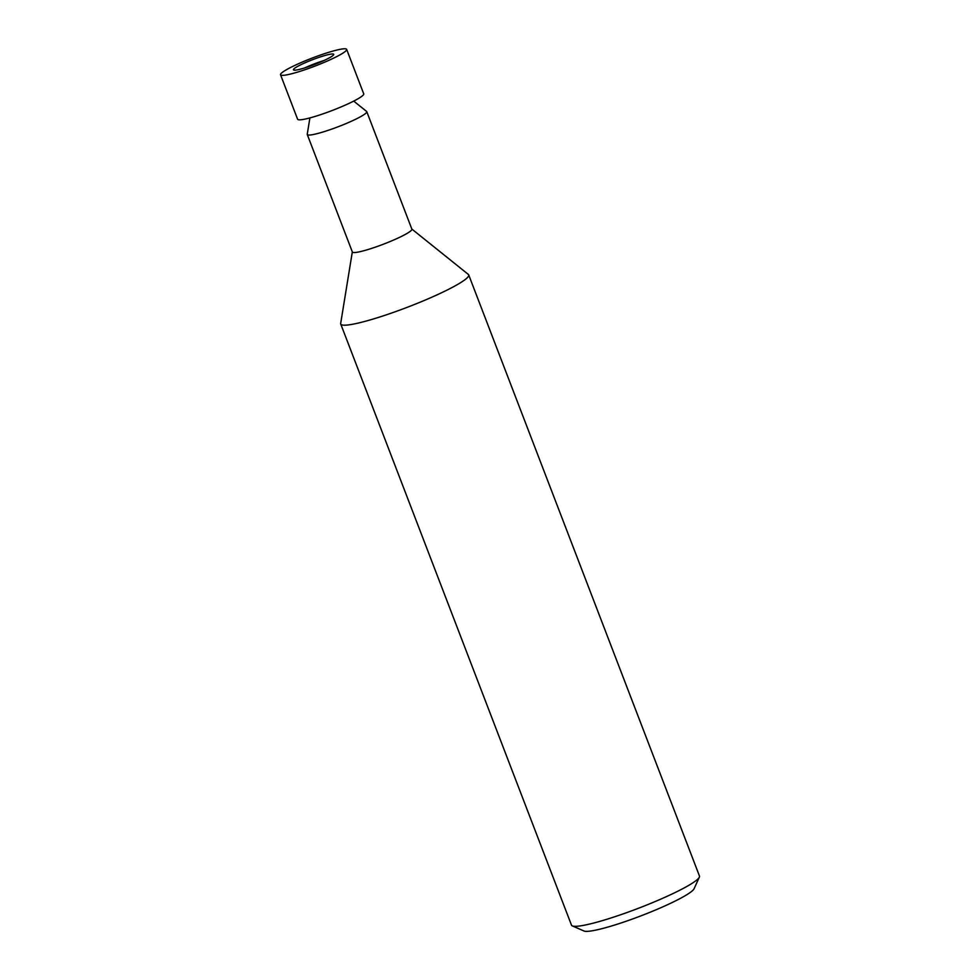 <?xml version="1.0" encoding="UTF-8"?>
<svg xmlns="http://www.w3.org/2000/svg" width="980" height="980" viewBox="0 0 980 980"><rect width="100%" height="100%" fill="white"/><g stroke="black" fill="none" stroke-linecap="round" stroke-linejoin="round"><path stroke-width="1.47" d="M324.135 60.454A21.56 2.585 -21 0 0 304.682 67.926M309.901 117.919L307.242 134.236A31.875 3.834 -21 0 0 307.267 134.505A31.875 3.834 -21 0 0 309.925 135.02A31.875 3.834 -21 0 0 344.017 124.423A31.875 3.834 -21 0 0 366.777 111.671A31.875 3.834 -21 0 0 366.606 111.438L353.719 101.099M307.267 134.505L352.371 252.019A31.875 3.834 -21 0 0 355.03 252.522A31.875 3.834 -21 0 0 389.121 241.938A31.875 3.834 -21 0 0 411.882 229.173L366.777 111.671M352.322 251.897L340.685 323.425A68.539 8.232 -21 0 0 340.734 324.025A68.539 8.232 -21 0 0 346.454 325.115A68.539 8.232 -21 0 0 431.323 297.43A68.539 8.232 -21 0 0 468.71 274.902A68.539 8.232 -21 0 0 468.342 274.425L411.833 229.05M340.734 324.025L571.487 925.157A68.539 8.232 -21 0 0 572.32 925.904A68.539 8.232 -21 0 0 662.076 898.562A68.539 8.232 -21 0 0 699.353 877.137A68.539 8.232 -21 0 0 699.463 876.034L468.71 274.902M572.32 925.904L583.982 931A59.4 7.142 -21 0 0 661.782 907.308A59.4 7.142 -21 0 0 694.085 888.738L699.353 877.137M280.537 74.762L297.602 119.229A35.415 4.251 -21 0 0 344.409 105.485A35.415 4.251 -21 0 0 363.727 93.847L346.663 49.38A35.415 4.251 -21 0 0 299.856 63.124A35.415 4.251 -21 0 0 280.537 74.762A35.415 4.251 -21 0 0 327.345 61.017A35.415 4.251 -21 0 0 346.663 49.38M321.967 61.434A21.56 2.585 -21 0 0 333.727 54.341A21.56 2.585 -21 0 0 305.233 62.708A21.56 2.585 -21 0 0 293.461 69.8A21.56 2.585 -21 0 0 321.967 61.434"/></g></svg>
